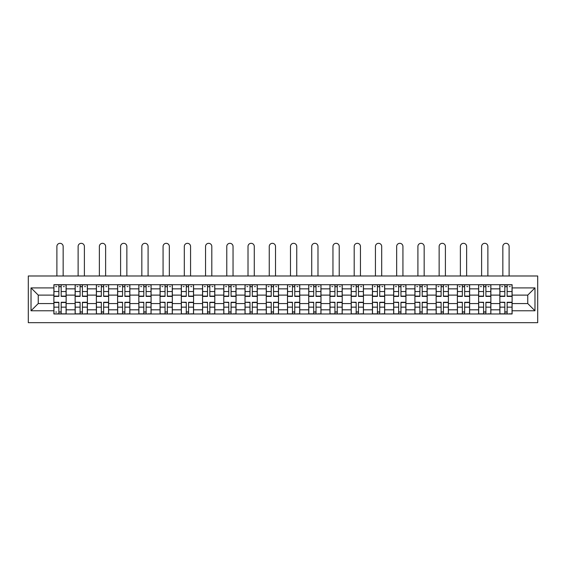 <?xml version="1.0" encoding="UTF-8"?>
<svg xmlns="http://www.w3.org/2000/svg" width="566" height="566" viewBox="0 0 566 566"><rect width="100%" height="100%" fill="white"/><g stroke="black" fill="none" stroke-linecap="round" stroke-linejoin="round"><path stroke-width="0.85" d="M28.3 322.684L537.7 322.684L537.7 275.989L28.3 275.989L28.3 322.684M75.129 313.967L75.129 288.851L66.144 288.851L66.144 313.967M66.144 288.851L66.144 284.705M75.129 288.851L75.129 284.705M87.383 284.705L87.383 313.967M96.369 313.967L96.369 284.705M108.615 284.705L108.615 313.967M117.601 313.967L117.601 284.705M129.855 284.705L129.855 313.967M138.84 313.967L138.84 284.705M151.087 284.705L151.087 313.967M160.072 313.967L160.072 284.705M172.326 284.705L172.326 313.967M181.311 313.967L181.311 284.705M193.565 284.705L193.565 313.967M202.55 313.967L202.55 284.705M214.797 284.705L214.797 313.967M223.782 313.967L223.782 284.705M236.036 284.705L236.036 313.967M245.021 313.967L245.021 284.705M257.268 284.705L257.268 313.967M266.253 313.967L266.253 284.705M278.507 284.705L278.507 313.967M287.493 313.967L287.493 284.705M299.747 284.705L299.747 313.967M308.732 313.967L308.732 284.705M320.979 284.705L320.979 313.967M329.964 313.967L329.964 284.705M342.218 284.705L342.218 313.967M351.203 313.967L351.203 284.705M363.45 284.705L363.45 313.967M372.435 313.967L372.435 284.705M384.689 284.705L384.689 313.967M393.674 313.967L393.674 284.705M405.928 284.705L405.928 313.967M414.913 313.967L414.913 284.705M427.16 284.705L427.16 313.967M436.145 313.967L436.145 284.705M448.399 284.705L448.399 313.967M457.385 313.967L457.385 284.705M469.631 284.705L469.631 313.967M478.617 313.967L478.617 284.705M490.871 284.705L490.871 313.967M499.856 313.967L499.856 284.705M499.856 303.553L490.871 303.553M478.617 303.553L469.631 303.553M457.385 303.553L448.399 303.553M436.145 303.553L427.16 303.553M414.913 303.553L405.928 303.553M393.674 303.553L384.689 303.553M372.435 303.553L363.45 303.553M351.203 303.553L342.218 303.553M329.964 303.553L320.979 303.553M308.732 303.553L299.747 303.553M287.493 303.553L278.507 303.553M266.253 303.553L257.268 303.553M245.021 303.553L236.036 303.553M223.782 303.553L214.797 303.553M202.55 303.553L193.565 303.553M181.311 303.553L172.326 303.553M160.072 303.553L151.087 303.553M138.84 303.553L129.855 303.553M117.601 303.553L108.615 303.553M96.369 303.553L87.383 303.553M75.129 303.553L66.144 303.553M499.856 295.112L490.871 295.112M478.617 295.112L469.631 295.112M457.385 295.112L448.399 295.112M436.145 295.112L427.16 295.112M414.913 295.112L405.928 295.112M393.674 295.112L384.689 295.112M372.435 295.112L363.45 295.112M351.203 295.112L342.218 295.112M329.964 295.112L320.979 295.112M308.732 295.112L299.747 295.112M287.493 295.112L278.507 295.112M266.253 295.112L257.268 295.112M245.021 295.112L236.036 295.112M223.782 295.112L214.797 295.112M202.55 295.112L193.565 295.112M181.311 295.112L172.326 295.112M160.072 295.112L151.087 295.112M138.84 295.112L129.855 295.112M117.601 295.112L108.615 295.112M96.369 295.112L87.383 295.112M75.129 295.112L66.144 295.112M38.24 303.553L53.89 303.553L53.89 295.112L38.24 295.112L38.24 303.553L31.024 310.769L31.024 287.903L53.89 287.903L53.89 295.112M512.11 295.112L512.11 303.553L527.76 303.553L527.76 295.112L512.11 295.112L512.11 284.705L53.89 284.705L53.89 287.903M512.11 287.903L534.976 287.903L534.976 310.769L512.11 310.769L512.11 303.553M53.89 303.553L53.89 313.967L512.11 313.967L512.11 310.769M53.89 310.769L31.024 310.769M61.178 311.93L58.864 311.93M58.864 286.743L61.178 286.743M82.41 311.93L80.096 311.93M80.096 286.743L82.41 286.743M103.649 311.93L101.335 311.93M101.335 286.743L103.649 286.743M124.888 311.93L122.567 311.93M122.567 286.743L124.888 286.743M146.12 311.93L143.806 311.93M143.806 286.743L146.12 286.743M167.359 311.93L165.046 311.93M165.046 286.743L167.359 286.743M188.591 311.93L186.278 311.93M186.278 286.743L188.591 286.743M209.83 311.93L207.517 311.93M207.517 286.743L209.83 286.743M231.07 311.93L228.749 311.93M228.749 286.743L231.07 286.743M252.302 311.93L249.988 311.93M249.988 286.743L252.302 286.743M273.541 311.93L271.227 311.93M271.227 286.743L273.541 286.743M294.773 311.93L292.459 311.93M292.459 286.743L294.773 286.743M316.012 311.93L313.698 311.93M313.698 286.743L316.012 286.743M337.251 311.93L334.93 311.93M334.93 286.743L337.251 286.743M358.483 311.93L356.17 311.93M356.17 286.743L358.483 286.743M379.722 311.93L377.409 311.93M377.409 286.743L379.722 286.743M400.954 311.93L398.641 311.93M398.641 286.743L400.954 286.743M422.194 311.93L419.88 311.93M419.88 286.743L422.194 286.743M443.433 311.93L441.112 311.93M441.112 286.743L443.433 286.743M464.665 311.93L462.351 311.93M462.351 286.743L464.665 286.743M485.904 311.93L483.59 311.93M483.59 286.743L485.904 286.743M507.136 311.93L504.822 311.93M504.822 286.743L507.136 286.743M31.024 287.903L38.24 295.112M527.76 303.553L534.976 310.769M527.76 295.112L534.976 287.903M63.151 275.989L63.151 246.451A3.134 3.134 90 0 0 60.017 243.316A3.134 3.134 90 0 0 56.89 246.451L56.89 275.989M61.178 296.407L61.178 284.84L66.073 284.84L66.073 296.407L61.178 296.407M58.864 286.608L61.178 286.608M55.73 286.608L56.685 286.608M63.357 286.608L64.305 286.608M58.864 284.84L53.961 284.84L53.961 296.407L58.864 296.407L58.864 284.84L61.178 284.84M58.864 302.265L58.864 313.833L53.961 313.833L53.961 302.265L58.864 302.265M61.178 312.064L58.864 312.064M56.685 312.064L55.73 312.064M63.357 313.833L66.073 313.833L66.073 302.265L61.178 302.265L61.178 313.833L58.864 313.833M66.073 313.833L61.178 313.833M84.384 275.989L84.384 246.451A3.134 3.134 78.9 0 0 81.256 243.316A3.134 3.134 78.9 0 0 78.122 246.451L78.122 275.989M82.41 296.407L82.41 284.84L87.313 284.84L87.313 296.407L82.41 296.407M80.096 286.608L82.41 286.608M76.969 286.608L77.917 286.608M84.589 286.608L85.544 286.608M80.096 284.84L75.2 284.84L75.2 296.407L80.096 296.407L80.096 284.84L82.41 284.84M105.623 275.989L105.623 246.451A3.134 3.134 78.9 0 0 102.488 243.316A3.134 3.134 78.9 0 0 99.361 246.451L99.361 275.989M103.649 296.407L103.649 284.84L108.552 284.84L108.552 296.407L103.649 296.407M101.335 286.608L103.649 286.608M98.201 286.608L99.156 286.608M105.828 286.608L106.776 286.608M101.335 284.84L96.432 284.84L96.432 296.407L101.335 296.407L101.335 284.84L103.649 284.84M80.096 302.548L75.2 302.265L80.096 302.265L80.096 313.833L75.2 313.833L77.917 313.833M75.2 302.548L75.2 313.833M82.41 312.064L80.096 312.064M84.589 313.833L87.313 313.833L87.313 302.265L82.41 302.265L82.41 313.833L78.122 313.833M87.313 313.833L84.384 313.833M101.335 302.548L96.432 302.265L101.335 302.265L101.335 313.833L96.432 313.833L99.156 313.833M96.432 302.548L96.432 313.833M103.649 312.064L101.335 312.064M105.828 313.833L108.552 313.833L108.552 302.265L103.649 302.265L103.649 313.833L99.361 313.833M108.552 313.833L105.623 313.833M126.862 275.989L126.862 246.451A3.134 3.134 78.9 0 0 123.728 243.316A3.134 3.134 78.9 0 0 120.593 246.451L120.593 275.989M124.888 296.407L124.888 284.84L129.784 284.84L129.784 296.407L124.888 296.407M122.567 286.608L124.888 286.608M119.44 286.608L120.395 286.608M127.06 286.608L128.015 286.608M122.567 284.84L117.671 284.84L117.671 296.407L122.567 296.407L122.567 284.84L124.888 284.84M148.094 275.989L148.094 246.451A3.134 3.134 78.9 0 0 144.967 243.316A3.134 3.134 78.9 0 0 141.833 246.451L141.833 275.989M146.12 296.407L146.12 284.84L151.023 284.84L151.023 296.407L146.12 296.407M143.806 286.608L146.12 286.608M140.672 286.608L141.627 286.608M148.299 286.608L149.254 286.608M143.806 284.84L138.903 284.84L138.903 296.407L143.806 296.407L143.806 284.84L146.12 284.84M169.333 275.989L169.333 246.451A3.134 3.134 78.9 0 0 166.199 243.316A3.134 3.134 78.9 0 0 163.072 246.451L163.072 275.989M167.359 296.407L167.359 284.84L172.255 284.84L172.255 296.407L167.359 296.407M165.046 286.608L167.359 286.608M161.911 286.608L162.867 286.608M169.538 286.608L170.486 286.608M165.046 284.84L160.143 284.84L160.143 296.407L165.046 296.407L165.046 284.84L167.359 284.84M122.567 302.548L117.671 302.265L122.567 302.265L122.567 313.833L117.671 313.833L120.395 313.833M117.671 302.548L117.671 313.833M124.888 312.064L122.567 312.064M127.06 313.833L129.784 313.833L129.784 302.265L124.888 302.265L124.888 313.833L120.593 313.833M129.784 313.833L126.862 313.833M143.806 302.548L138.903 302.265L143.806 302.265L143.806 313.833L138.903 313.833L141.627 313.833M138.903 302.548L138.903 313.833M146.12 312.064L143.806 312.064M148.299 313.833L151.023 313.833L151.023 302.265L146.12 302.265L146.12 313.833L141.833 313.833M151.023 313.833L148.094 313.833M165.046 302.548L160.143 302.265L165.046 302.265L165.046 313.833L160.143 313.833L162.867 313.833M160.143 302.548L160.143 313.833M167.359 312.064L165.046 312.064M169.538 313.833L172.255 313.833L172.255 302.265L167.359 302.265L167.359 313.833L163.072 313.833M172.255 313.833L169.333 313.833M190.565 275.989L190.565 246.451A3.134 3.134 78.9 0 0 187.438 243.316A3.134 3.134 78.9 0 0 184.304 246.451L184.304 275.989M188.591 296.407L188.591 284.84L193.494 284.84L193.494 296.407L188.591 296.407M186.278 286.608L188.591 286.608M183.151 286.608L184.099 286.608M190.77 286.608L191.725 286.608M186.278 284.84L181.382 284.84L181.382 296.407L186.278 296.407L186.278 284.84L188.591 284.84M186.278 302.548L181.382 302.265L186.278 302.265L186.278 313.833L181.382 313.833L184.099 313.833M181.382 302.548L181.382 313.833M188.591 312.064L186.278 312.064M190.77 313.833L193.494 313.833L193.494 302.265L188.591 302.265L188.591 313.833L184.304 313.833M193.494 313.833L190.565 313.833M211.804 275.989L211.804 246.451A3.134 3.134 78.9 0 0 208.67 243.316A3.134 3.134 78.9 0 0 205.543 246.451L205.543 275.989M209.83 296.407L209.83 284.84L214.733 284.84L214.733 296.407L209.83 296.407M207.517 286.608L209.83 286.608M204.383 286.608L205.338 286.608M212.009 286.608L212.958 286.608M207.517 284.84L202.614 284.84L202.614 296.407L207.517 296.407L207.517 284.84L209.83 284.84M207.517 302.548L202.614 302.265L207.517 302.265L207.517 313.833L202.614 313.833L205.338 313.833M202.614 302.548L202.614 313.833M209.83 312.064L207.517 312.064M212.009 313.833L214.733 313.833L214.733 302.265L209.83 302.265L209.83 313.833L205.543 313.833M214.733 313.833L211.804 313.833M233.043 275.989L233.043 246.451A3.134 3.134 78.9 0 0 229.909 243.316A3.134 3.134 78.9 0 0 226.775 246.451L226.775 275.989M231.07 296.407L231.07 284.84L235.965 284.84L235.965 296.407L231.07 296.407M228.749 286.608L231.07 286.608M225.622 286.608L226.577 286.608M233.242 286.608L234.197 286.608M228.749 284.84L223.853 284.84L223.853 296.407L228.749 296.407L228.749 284.84L231.07 284.84M228.749 302.548L223.853 302.265L228.749 302.265L228.749 313.833L223.853 313.833L226.577 313.833M223.853 302.548L223.853 313.833M231.07 312.064L228.749 312.064M233.242 313.833L235.965 313.833L235.965 302.265L231.07 302.265L231.07 313.833L226.775 313.833M235.965 313.833L233.043 313.833M254.275 275.989L254.275 246.451A3.134 3.134 78.9 0 0 251.148 243.316A3.134 3.134 78.9 0 0 248.014 246.451L248.014 275.989M252.302 296.407L252.302 284.84L257.205 284.84L257.205 296.407L252.302 296.407M249.988 286.608L252.302 286.608M246.861 286.608L247.809 286.608M254.481 286.608L255.436 286.608M249.988 284.84L245.085 284.84L245.085 296.407L249.988 296.407L249.988 284.84L252.302 284.84M249.988 302.548L245.085 302.265L249.988 302.265L249.988 313.833L245.085 313.833L247.809 313.833M245.085 302.548L245.085 313.833M252.302 312.064L249.988 312.064M254.481 313.833L257.205 313.833L257.205 302.265L252.302 302.265L252.302 313.833L248.014 313.833M257.205 313.833L254.275 313.833M275.515 275.989L275.515 246.451A3.134 3.134 78.9 0 0 272.38 243.316A3.134 3.134 78.9 0 0 269.253 246.451L269.253 275.989M273.541 296.407L273.541 284.84L278.437 284.84L278.437 296.407L273.541 296.407M271.227 286.608L273.541 286.608M268.093 286.608L269.048 286.608M275.72 286.608L276.668 286.608M271.227 284.84L266.324 284.84L266.324 296.407L271.227 296.407L271.227 284.84L273.541 284.84M271.227 302.548L266.324 302.265L271.227 302.265L271.227 313.833L266.324 313.833L269.048 313.833M266.324 302.548L266.324 313.833M273.541 312.064L271.227 312.064M275.72 313.833L278.437 313.833L278.437 302.265L273.541 302.265L273.541 313.833L269.253 313.833M278.437 313.833L275.515 313.833M296.747 275.989L296.747 246.451A3.134 3.134 78.9 0 0 293.62 243.316A3.134 3.134 78.9 0 0 290.485 246.451L290.485 275.989M294.773 296.407L294.773 284.84L299.676 284.84L299.676 296.407L294.773 296.407M292.459 286.608L294.773 286.608M289.332 286.608L290.28 286.608M296.952 286.608L297.907 286.608M292.459 284.84L287.563 284.84L287.563 296.407L292.459 296.407L292.459 284.84L294.773 284.84M292.459 302.548L287.563 302.265L292.459 302.265L292.459 313.833L287.563 313.833L290.28 313.833M287.563 302.548L287.563 313.833M294.773 312.064L292.459 312.064M296.952 313.833L299.676 313.833L299.676 302.265L294.773 302.265L294.773 313.833L290.485 313.833M299.676 313.833L296.747 313.833M317.986 275.989L317.986 246.451A3.134 3.134 78.9 0 0 314.852 243.316A3.134 3.134 78.9 0 0 311.725 246.451L311.725 275.989M316.012 296.407L316.012 284.84L320.915 284.84L320.915 296.407L316.012 296.407M313.698 286.608L316.012 286.608M310.564 286.608L311.519 286.608M318.191 286.608L319.139 286.608M313.698 284.84L308.795 284.84L308.795 296.407L313.698 296.407L313.698 284.84L316.012 284.84M313.698 302.548L308.795 302.265L313.698 302.265L313.698 313.833L308.795 313.833L311.519 313.833M308.795 302.548L308.795 313.833M316.012 312.064L313.698 312.064M318.191 313.833L320.915 313.833L320.915 302.265L316.012 302.265L316.012 313.833L311.725 313.833M320.915 313.833L317.986 313.833M339.225 275.989L339.225 246.451A3.134 3.134 78.9 0 0 336.091 243.316A3.134 3.134 78.9 0 0 332.957 246.451L332.957 275.989M337.251 296.407L337.251 284.84L342.147 284.84L342.147 296.407L337.251 296.407M334.93 286.608L337.251 286.608M331.803 286.608L332.758 286.608M339.423 286.608L340.378 286.608M334.93 284.84L330.035 284.84L330.035 296.407L334.93 296.407L334.93 284.84L337.251 284.84M334.93 302.548L330.035 302.265L334.93 302.265L334.93 313.833L330.035 313.833L332.758 313.833M330.035 302.548L330.035 313.833M337.251 312.064L334.93 312.064M339.423 313.833L342.147 313.833L342.147 302.265L337.251 302.265L337.251 313.833L332.957 313.833M342.147 313.833L339.225 313.833M360.457 275.989L360.457 246.451A3.134 3.134 78.9 0 0 357.33 243.316A3.134 3.134 78.9 0 0 354.196 246.451L354.196 275.989M358.483 296.407L358.483 284.84L363.386 284.84L363.386 296.407L358.483 296.407M356.17 286.608L358.483 286.608M353.043 286.608L353.991 286.608M360.662 286.608L361.617 286.608M356.17 284.84L351.267 284.84L351.267 296.407L356.17 296.407L356.17 284.84L358.483 284.84M356.17 302.548L351.267 302.265L356.17 302.265L356.17 313.833L351.267 313.833L353.991 313.833M351.267 302.548L351.267 313.833M358.483 312.064L356.17 312.064M360.662 313.833L363.386 313.833L363.386 302.265L358.483 302.265L358.483 313.833L354.196 313.833M363.386 313.833L360.457 313.833M381.696 275.989L381.696 246.451A3.134 3.134 78.9 0 0 378.562 243.316A3.134 3.134 78.9 0 0 375.435 246.451L375.435 275.989M379.722 296.407L379.722 284.84L384.618 284.84L384.618 296.407L379.722 296.407M377.409 286.608L379.722 286.608M374.275 286.608L375.23 286.608M381.901 286.608L382.849 286.608M377.409 284.84L372.506 284.84L372.506 296.407L377.409 296.407L377.409 284.84L379.722 284.84M377.409 302.548L372.506 302.265L377.409 302.265L377.409 313.833L372.506 313.833L375.23 313.833M372.506 302.548L372.506 313.833M379.722 312.064L377.409 312.064M381.901 313.833L384.618 313.833L384.618 302.265L379.722 302.265L379.722 313.833L375.435 313.833M384.618 313.833L381.696 313.833M402.928 275.989L402.928 246.451A3.134 3.134 78.9 0 0 399.801 243.316A3.134 3.134 78.9 0 0 396.667 246.451L396.667 275.989M400.954 296.407L400.954 284.84L405.857 284.84L405.857 296.407L400.954 296.407M398.641 286.608L400.954 286.608M395.514 286.608L396.462 286.608M403.133 286.608L404.089 286.608M398.641 284.84L393.745 284.84L393.745 296.407L398.641 296.407L398.641 284.84L400.954 284.84M398.641 302.548L393.745 302.265L398.641 302.265L398.641 313.833L393.745 313.833L396.462 313.833M393.745 302.548L393.745 313.833M400.954 312.064L398.641 312.064M403.133 313.833L405.857 313.833L405.857 302.265L400.954 302.265L400.954 313.833L396.667 313.833M405.857 313.833L402.928 313.833M424.167 275.989L424.167 246.451A3.134 3.134 78.9 0 0 421.033 243.316A3.134 3.134 78.9 0 0 417.906 246.451L417.906 275.989M422.194 296.407L422.194 284.84L427.097 284.84L427.097 296.407L422.194 296.407M419.88 286.608L422.194 286.608M416.746 286.608L417.701 286.608M424.373 286.608L425.328 286.608M419.88 284.84L414.977 284.84L414.977 296.407L419.88 296.407L419.88 284.84L422.194 284.84M419.88 302.548L414.977 302.265L419.88 302.265L419.88 313.833L414.977 313.833L417.701 313.833M414.977 302.548L414.977 313.833M422.194 312.064L419.88 312.064M424.373 313.833L427.097 313.833L427.097 302.265L422.194 302.265L422.194 313.833L417.906 313.833M427.097 313.833L424.167 313.833M445.407 275.989L445.407 246.451A3.134 3.134 78.9 0 0 442.272 243.316A3.134 3.134 78.9 0 0 439.138 246.451L439.138 275.989M443.433 296.407L443.433 284.84L448.329 284.84L448.329 296.407L443.433 296.407M441.112 286.608L443.433 286.608M437.985 286.608L438.94 286.608M445.605 286.608L446.56 286.608M441.112 284.84L436.216 284.84L436.216 296.407L441.112 296.407L441.112 284.84L443.433 284.84M441.112 302.548L436.216 302.265L441.112 302.265L441.112 313.833L436.216 313.833L438.94 313.833M436.216 302.548L436.216 313.833M443.433 312.064L441.112 312.064M445.605 313.833L448.329 313.833L448.329 302.265L443.433 302.265L443.433 313.833L439.138 313.833M448.329 313.833L445.407 313.833M466.639 275.989L466.639 246.451A3.134 3.134 78.9 0 0 463.512 243.316A3.134 3.134 78.9 0 0 460.377 246.451L460.377 275.989M464.665 296.407L464.665 284.84L469.568 284.84L469.568 296.407L464.665 296.407M462.351 286.608L464.665 286.608M459.224 286.608L460.172 286.608M466.844 286.608L467.799 286.608M462.351 284.84L457.448 284.84L457.448 296.407L462.351 296.407L462.351 284.84L464.665 284.84M462.351 302.548L457.448 302.265L462.351 302.265L462.351 313.833L457.448 313.833L460.172 313.833M457.448 302.548L457.448 313.833M464.665 312.064L462.351 312.064M466.844 313.833L469.568 313.833L469.568 302.265L464.665 302.265L464.665 313.833L460.377 313.833M469.568 313.833L466.639 313.833M487.878 275.989L487.878 246.451A3.134 3.134 78.9 0 0 484.744 243.316A3.134 3.134 78.9 0 0 481.616 246.451L481.616 275.989M485.904 296.407L485.904 284.84L490.8 284.84L490.8 296.407L485.904 296.407M483.59 286.608L485.904 286.608M480.456 286.608L481.411 286.608M488.083 286.608L489.031 286.608M483.59 284.84L478.687 284.84L478.687 296.407L483.59 296.407L483.59 284.84L485.904 284.84M483.59 302.548L478.687 302.265L483.59 302.265L483.59 313.833L478.687 313.833L481.411 313.833M478.687 302.548L478.687 313.833M485.904 312.064L483.59 312.064M488.083 313.833L490.8 313.833L490.8 302.265L485.904 302.265L485.904 313.833L481.616 313.833M490.8 313.833L487.878 313.833M509.11 275.989L509.11 246.451A3.134 3.134 78.9 0 0 505.983 243.316A3.134 3.134 78.9 0 0 502.849 246.451L502.849 275.989M507.136 296.407L507.136 284.84L512.039 284.84L512.039 296.407L507.136 296.407M504.822 286.608L507.136 286.608M501.695 286.608L502.643 286.608M509.315 286.608L510.27 286.608M504.822 284.84L499.927 284.84L499.927 296.407L504.822 296.407L504.822 284.84L507.136 284.84M504.822 302.548L499.927 302.265L504.822 302.265L504.822 313.833L499.927 313.833L502.643 313.833M499.927 302.548L499.927 313.833M507.136 312.064L504.822 312.064M509.315 313.833L512.039 313.833L512.039 302.265L507.136 302.265L507.136 313.833L502.849 313.833M512.039 313.833L509.11 313.833M478.617 288.851L469.631 288.851M457.385 288.851L448.399 288.851M436.145 288.851L427.16 288.851M414.913 288.851L405.928 288.851M393.674 288.851L384.689 288.851M372.435 288.851L363.45 288.851M351.203 288.851L342.218 288.851M329.964 288.851L320.979 288.851M308.732 288.851L299.747 288.851M287.493 288.851L278.507 288.851M266.253 288.851L257.268 288.851M245.021 288.851L236.036 288.851M223.782 288.851L214.797 288.851M202.55 288.851L193.565 288.851M181.311 288.851L172.326 288.851M160.072 288.851L151.087 288.851M138.84 288.851L129.855 288.851M117.601 288.851L108.615 288.851M96.369 288.851L87.383 288.851M499.856 288.851L490.871 288.851M478.617 309.814L469.631 309.814M457.385 309.814L448.399 309.814M436.145 309.814L427.16 309.814M414.913 309.814L405.928 309.814M393.674 309.814L384.689 309.814M372.435 309.814L363.45 309.814M351.203 309.814L342.218 309.814M329.964 309.814L320.979 309.814M308.732 309.814L299.747 309.814M287.493 309.814L278.507 309.814M266.253 309.814L257.268 309.814M245.021 309.814L236.036 309.814M223.782 309.814L214.797 309.814M202.55 309.814L193.565 309.814M181.311 309.814L172.326 309.814M160.072 309.814L151.087 309.814M138.84 309.814L129.855 309.814M117.601 309.814L108.615 309.814M96.369 309.814L87.383 309.814M75.129 309.814L66.144 309.814M499.856 309.814L490.871 309.814M61.178 296.124L66.073 296.124M61.178 291.525L66.073 291.525M53.961 296.124L58.864 296.124M53.961 291.525L58.864 291.525M58.864 302.548L53.961 302.548M58.864 307.147L53.961 307.147M66.073 302.548L61.178 302.548M66.073 307.147L61.178 307.147M82.41 296.124L87.313 296.124M82.41 291.525L87.313 291.525M75.2 296.124L80.096 296.124M75.2 291.525L80.096 291.525M103.649 296.124L108.552 296.124M103.649 291.525L108.552 291.525M96.432 296.124L101.335 296.124M96.432 291.525L101.335 291.525M80.096 307.147L75.2 307.147M87.313 302.548L82.41 302.548M87.313 307.147L82.41 307.147M101.335 307.147L96.432 307.147M108.552 302.548L103.649 302.548M108.552 307.147L103.649 307.147M124.888 296.124L129.784 296.124M124.888 291.525L129.784 291.525M117.671 296.124L122.567 296.124M117.671 291.525L122.567 291.525M146.12 296.124L151.023 296.124M146.12 291.525L151.023 291.525M138.903 296.124L143.806 296.124M138.903 291.525L143.806 291.525M167.359 296.124L172.255 296.124M167.359 291.525L172.255 291.525M160.143 296.124L165.046 296.124M160.143 291.525L165.046 291.525M122.567 307.147L117.671 307.147M129.784 302.548L124.888 302.548M129.784 307.147L124.888 307.147M143.806 307.147L138.903 307.147M151.023 302.548L146.12 302.548M151.023 307.147L146.12 307.147M165.046 307.147L160.143 307.147M172.255 302.548L167.359 302.548M172.255 307.147L167.359 307.147M188.591 296.124L193.494 296.124M188.591 291.525L193.494 291.525M181.382 296.124L186.278 296.124M181.382 291.525L186.278 291.525M186.278 307.147L181.382 307.147M193.494 302.548L188.591 302.548M193.494 307.147L188.591 307.147M209.83 296.124L214.733 296.124M209.83 291.525L214.733 291.525M202.614 296.124L207.517 296.124M202.614 291.525L207.517 291.525M207.517 307.147L202.614 307.147M214.733 302.548L209.83 302.548M214.733 307.147L209.83 307.147M231.07 296.124L235.965 296.124M231.07 291.525L235.965 291.525M223.853 296.124L228.749 296.124M223.853 291.525L228.749 291.525M228.749 307.147L223.853 307.147M235.965 302.548L231.07 302.548M235.965 307.147L231.07 307.147M252.302 296.124L257.205 296.124M252.302 291.525L257.205 291.525M245.085 296.124L249.988 296.124M245.085 291.525L249.988 291.525M249.988 307.147L245.085 307.147M257.205 302.548L252.302 302.548M257.205 307.147L252.302 307.147M273.541 296.124L278.437 296.124M273.541 291.525L278.437 291.525M266.324 296.124L271.227 296.124M266.324 291.525L271.227 291.525M271.227 307.147L266.324 307.147M278.437 302.548L273.541 302.548M278.437 307.147L273.541 307.147M294.773 296.124L299.676 296.124M294.773 291.525L299.676 291.525M287.563 296.124L292.459 296.124M287.563 291.525L292.459 291.525M292.459 307.147L287.563 307.147M299.676 302.548L294.773 302.548M299.676 307.147L294.773 307.147M316.012 296.124L320.915 296.124M316.012 291.525L320.915 291.525M308.795 296.124L313.698 296.124M308.795 291.525L313.698 291.525M313.698 307.147L308.795 307.147M320.915 302.548L316.012 302.548M320.915 307.147L316.012 307.147M337.251 296.124L342.147 296.124M337.251 291.525L342.147 291.525M330.035 296.124L334.93 296.124M330.035 291.525L334.93 291.525M334.93 307.147L330.035 307.147M342.147 302.548L337.251 302.548M342.147 307.147L337.251 307.147M358.483 296.124L363.386 296.124M358.483 291.525L363.386 291.525M351.267 296.124L356.17 296.124M351.267 291.525L356.17 291.525M356.17 307.147L351.267 307.147M363.386 302.548L358.483 302.548M363.386 307.147L358.483 307.147M379.722 296.124L384.618 296.124M379.722 291.525L384.618 291.525M372.506 296.124L377.409 296.124M372.506 291.525L377.409 291.525M377.409 307.147L372.506 307.147M384.618 302.548L379.722 302.548M384.618 307.147L379.722 307.147M400.954 296.124L405.857 296.124M400.954 291.525L405.857 291.525M393.745 296.124L398.641 296.124M393.745 291.525L398.641 291.525M398.641 307.147L393.745 307.147M405.857 302.548L400.954 302.548M405.857 307.147L400.954 307.147M422.194 296.124L427.097 296.124M422.194 291.525L427.097 291.525M414.977 296.124L419.88 296.124M414.977 291.525L419.88 291.525M419.88 307.147L414.977 307.147M427.097 302.548L422.194 302.548M427.097 307.147L422.194 307.147M443.433 296.124L448.329 296.124M443.433 291.525L448.329 291.525M436.216 296.124L441.112 296.124M436.216 291.525L441.112 291.525M441.112 307.147L436.216 307.147M448.329 302.548L443.433 302.548M448.329 307.147L443.433 307.147M464.665 296.124L469.568 296.124M464.665 291.525L469.568 291.525M457.448 296.124L462.351 296.124M457.448 291.525L462.351 291.525M462.351 307.147L457.448 307.147M469.568 302.548L464.665 302.548M469.568 307.147L464.665 307.147M485.904 296.124L490.8 296.124M485.904 291.525L490.8 291.525M478.687 296.124L483.59 296.124M478.687 291.525L483.59 291.525M483.59 307.147L478.687 307.147M490.8 302.548L485.904 302.548M490.8 307.147L485.904 307.147M507.136 296.124L512.039 296.124M507.136 291.525L512.039 291.525M499.927 296.124L504.822 296.124M499.927 291.525L504.822 291.525M504.822 307.147L499.927 307.147M512.039 302.548L507.136 302.548M512.039 307.147L507.136 307.147"/></g></svg>
